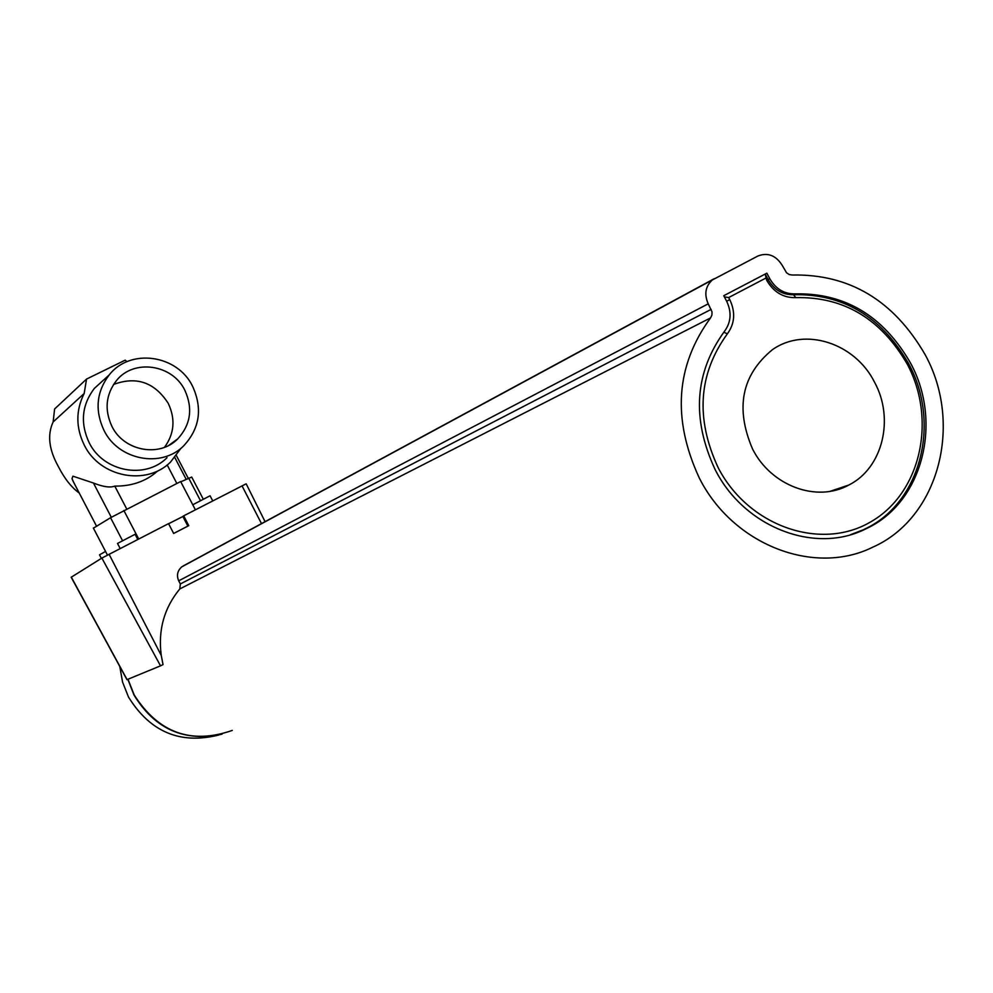 <?xml version="1.0" encoding="UTF-8"?>
<svg xmlns="http://www.w3.org/2000/svg" width="993" height="993" viewBox="0 0 993 993"><rect width="100%" height="100%" fill="white"/><g stroke="black" fill="none" stroke-linecap="round" stroke-linejoin="round"><path stroke-width="1.49" d="M99.511 554.826L105.556 551.45M93.416 528.164L110.558 517.713L122.499 540.614M110.558 517.713L180.639 481.543L195.398 509.819M117.522 543.432L135.085 534.296L137.779 539.46M123.852 510.489L138.71 538.976M180.776 481.804L191.711 477.062L203.23 499.107M188.198 525.955L183.109 516.199L183.73 515.826L188.744 525.669L173.663 533.452L168.537 523.634L101.869 558.078L71.186 577.256L126.955 679.646M188.608 477.943L200.425 500.571M167.184 464.935L176.804 483.38M174.805 457.537L186.113 479.209M157.105 471.476C145.735 481.406 131.622 486.285 114.778 486.098C110.31 487.898 103.198 486.88 93.441 483.02L111.328 517.316M114.778 486.098L126.707 508.962M93.441 483.02L72.899 476.168L72.017 478.676L74.041 483.045M168.587 523.733L182.873 516.509L187.876 526.116M183.73 515.826L246.177 483.814L265.131 521.784M189.924 562.46L181.682 566.916C177.387 570.876 176.406 575.518 178.715 580.818L180.341 583.971L179.795 588.936C164.106 608.014 157.924 630.195 161.263 655.442L163.026 664.602L160.518 665.844L101.869 558.078M192.766 504.767L210.069 495.78L212.75 500.894M126.943 361.688L125.217 360.149L86.552 379.065L54.615 408.992L53.138 421.951C47.155 434.81 48.905 449.705 58.401 466.623C64.421 478.514 71.372 487.327 79.266 493.062M86.552 379.065L84.169 393.501C75.716 410.357 75.753 427.561 84.281 445.125C99.933 477.397 146.418 486.26 170.56 462.03L181.086 448.128M757.858 256.033L712.329 279.964C705.39 286.319 704.037 294.276 708.232 303.833L712.006 311.889L711.907 315.129L710.541 317.921C675.699 365.66 671.976 419.058 699.345 478.105C732.908 544.847 814.248 576.387 872.835 547.143C938.956 517.887 963.347 423.825 925.054 354.526C893.7 300.42 849.437 273.919 792.253 275.024L789.249 274.552L786.568 272.802L782.124 265.205C775.769 255.313 767.676 252.247 757.858 256.033M127.985 679.224L134.179 694.939C158.508 732.921 191.202 744.738 232.288 730.414M218.832 735.006C180.316 744.676 150.216 732.04 128.531 697.098L122.598 682.203L119.768 666.44M222.035 734.175C184.251 742.181 154.896 729.123 133.993 695.013L127.812 679.299M103.719 379.897L94.31 388.462C81.786 405.032 80.061 423.117 89.159 442.692C103.284 471.849 145.338 479.743 167.023 457.711M71.322 577.156L127.067 679.609L160.518 665.844M766.869 273.187L765.206 274.043L766.683 280.274C773.621 292.141 783.328 297.937 795.778 297.639L793.506 294.71L795.194 293.866C784.296 294.114 775.818 289.05 769.749 278.673L766.869 273.187L723.76 295.715L726.665 301.239C731.804 312.174 731.109 322.142 724.605 331.141C694.604 372.449 691.438 418.574 715.084 469.49C744.303 527.668 815.526 554.864 866.343 528.611L850.554 534.681M795.194 293.866C844.708 292.798 883.075 315.712 910.283 362.619C943.139 422.162 922.609 502.781 866.343 528.611M103.992 430.403C118.465 460.268 161.499 468.411 183.643 445.882C199.73 428.517 202.721 408.669 192.617 386.339C177.424 354.638 130.207 347.898 109.23 374.895C96.42 391.838 94.683 410.345 103.992 430.403M766.683 280.274L768.085 279.529C774.143 289.894 782.621 294.958 793.506 294.71C842.97 293.63 881.288 316.519 908.458 363.364C941.277 422.819 920.759 503.352 864.555 529.145M769.749 278.673L768.085 279.529L765.206 274.043L723.76 295.715M111.961 426.444C123.914 451.132 159.588 457.736 177.735 438.881C190.718 424.632 193.076 408.408 184.822 390.212C172.385 364.282 133.869 358.634 116.516 380.493C105.755 394.469 104.24 409.786 111.961 426.444M795.778 297.639C843.765 296.584 880.94 318.778 907.317 364.245C937.231 420.25 920.548 493.931 870.203 522.169C820.33 551.252 748.325 526.129 718.212 467.777C695.323 418.475 698.377 373.802 727.41 333.785C734.845 323.507 735.627 312.112 729.756 299.613L728.676 297.54L724.381 296.895M765.603 278.214L728.676 297.54M164.49 447.322C174.358 433.718 175.612 419.046 168.227 403.319C154.573 382.255 136.339 375.975 113.55 384.465M874.535 382.193C854.998 342.982 804.752 326.672 772.393 349.71C741.672 374.969 735.056 408.049 752.545 448.985C771.127 486.011 816.941 502.868 848.891 484.994C882.678 468.113 894.681 418.81 874.535 382.193M161.263 655.442L109.056 554.231M261.544 523.733L242.019 485.838M183.146 565.985L714.24 278.698M179.795 588.936L710.541 317.921M180.341 583.971L711.137 309.369M178.715 580.818L708.232 303.833M53.138 421.951L84.169 393.501M726.653 301.227L729.756 299.613M723.723 332.245L727.41 333.785M99.499 554.802L101.36 558.389M93.342 528.015L107.443 555.062M117.509 543.419L120.165 548.508M72.514 480.128L96.371 525.856M176.382 455.576L188.173 478.167M181.682 566.916L712.329 279.964M109.23 374.895L94.31 388.462M177.735 438.881L168.897 445.323M830.049 491.336L848.891 484.994"/></g></svg>
